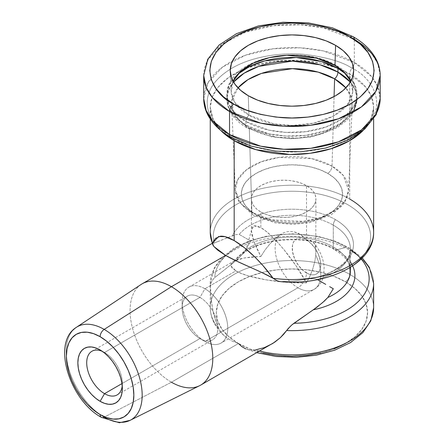 <?xml version="1.0" encoding="UTF-8"?>
<svg xmlns="http://www.w3.org/2000/svg" width="445" height="445" viewBox="0 0 445 445"><rect width="100%" height="100%" fill="white"/><g stroke="black" fill="none" stroke-linecap="round" stroke-linejoin="round"><path stroke-width="0.33" stroke-dasharray="2.23 1.67" d="M104.536 352.49A25.215 14.557 -120 0 0 102.45 351.428A25.215 14.557 60 0 1 104.536 352.49L199.95 297.405A25.215 14.557 -120 0 0 187.345 296.153A25.215 14.557 -120 0 0 183.479 316.356A25.215 14.557 -120 0 0 199.95 338.578L121.991 383.584L199.95 338.578A25.215 14.557 60 0 1 199.95 338.573A25.215 14.557 60 0 1 182.122 307.695A25.215 14.557 60 0 1 199.95 297.405L204.945 288.755A32.274 18.634 -120 0 0 182.122 301.933A32.274 18.634 -120 0 0 204.945 341.46L199.95 338.578L204.945 341.46A32.274 18.634 60 0 1 183.863 313.019A32.274 18.634 60 0 1 188.808 287.159A32.274 18.634 60 0 1 204.945 288.755L235.894 270.888L232.362 268.296L230.799 265.754L231.267 263.362L233.753 261.209L238.153 259.385L244.305 257.955L251.97 256.971L260.853 256.476L256.837 248.538L253.856 241.413L252.02 235.366L251.403 230.643L252.02 227.417L253.856 225.81L256.837 225.893L260.853 227.656L260.853 212.009A32.274 18.634 180 0 1 251.403 198.837A32.274 18.634 180 0 1 271.322 181.621A32.274 18.634 180 0 1 306.494 185.66L306.494 240.011L301.059 234.877L297.811 233.08L294.284 231.917L290.591 231.467L286.903 231.778L283.343 232.869L280.122 234.665L274.782 238.965L269.698 244.133L265.009 250.029L260.853 256.476L265.009 250.029L269.698 244.133L274.782 238.965L280.122 234.665A32.274 18.634 -120 0 0 277.363 260.954A32.274 18.634 -120 0 0 297.933 287.77A12.104 6.987 120 0 0 306.494 272.946A20.17 11.648 -120 0 0 320.756 264.714A20.17 11.648 -120 0 0 306.494 240.011L308.758 239.989L310.849 240.534L314.137 243.365L315.188 245.651L315.783 248.438L315.75 255.235A32.274 18.634 60 0 1 314.042 289.384A32.274 18.634 60 0 1 297.933 287.77L204.945 341.46L297.933 287.77A32.274 18.634 -120 0 0 314.07 289.367A32.274 18.634 -120 0 0 315.75 255.235L314.698 262.005L312.763 268.997L310.004 276L306.494 282.831L286.469 282.297L266.027 279.844L248.266 275.839L241.262 273.436L235.894 270.888L204.945 288.755A32.274 18.634 60 0 1 226.027 317.196A32.274 18.634 60 0 1 221.082 343.056A32.274 18.634 60 0 1 204.945 341.46A32.274 18.634 -120 0 0 227.762 328.282A32.274 18.634 -120 0 0 204.945 288.755L199.95 297.405A25.215 14.557 60 0 1 217.777 328.282A25.215 14.557 60 0 1 199.95 338.578A25.215 14.557 -120 0 0 212.56 339.824A25.215 14.557 -120 0 0 216.426 319.621A25.215 14.557 -120 0 0 199.95 297.405L104.536 352.49A25.215 14.557 60 0 1 122.242 385.709A25.215 14.557 -120 0 0 122.364 383.368A25.215 14.557 -120 0 0 104.536 352.49L100.114 349.937M73.219 329.973A53.739 31.028 -120 0 0 70.41 373.9A53.739 31.028 -120 0 0 104.18 417.16L171.425 382.216L104.18 417.16A53.739 31.028 -120 0 0 133.645 418M238.019 87.876L231.789 100.898L233.764 112.674L240.595 121.758L249.289 128.11A6.052 3.493 -60 0 1 247.192 127.976A6.052 3.493 -60 0 1 245.946 125.217L233.247 114.843L228.708 107.462L226.894 98.662L228.474 90.435L233.558 82.103A65.048 37.558 0 0 0 226.894 98.662A65.048 37.558 0 0 0 245.946 125.217L245.946 121.557A6.052 3.493 -60 0 1 248.894 115.16L234.665 102.211L231.189 92.538L233.097 81.29A60.882 35.149 0 0 0 231.083 91.169A60.882 35.149 0 0 0 248.894 115.16L248.304 95.742L248.894 115.16A60.882 35.149 0 0 0 314.554 122.942A60.882 35.149 0 0 0 352.807 91.169A60.882 35.149 0 0 0 350.793 81.29L352.713 92.46L347.389 104.825L333.667 115.906L313.808 123.109L292.476 125.457L273.703 123.838L248.894 115.16A6.052 3.493 120 0 0 245.946 121.557A65.048 37.558 180 0 1 226.894 95.002L228.708 103.802L233.247 111.189L245.946 121.557L245.946 125.217A65.048 37.558 0 0 0 316.84 133.355A65.048 37.558 0 0 0 356.996 98.662A65.048 37.558 0 0 0 350.332 82.103L355.082 89.629L356.996 98.662L353.708 110.443L343.162 121.813L326.179 130.596L305.86 135.347L285.918 136.053L268.886 133.778L245.946 125.217A6.052 3.493 120 0 0 247.192 127.976A6.052 3.493 120 0 0 249.289 128.11A60.32 34.827 180 0 1 231.639 104.336A60.32 34.827 180 0 1 238.019 87.876M337.944 68.447A6.052 3.493 120 0 0 336.704 65.682A6.052 3.493 120 0 0 334.996 65.454A6.052 3.493 -60 0 1 336.704 65.682A6.052 3.493 -60 0 1 337.772 67.167M237.986 74.026L229.525 84.433L226.894 95.002A65.048 37.558 180 0 1 237.986 74.026M352.251 104.336A60.32 34.827 180 0 1 314.342 135.82A60.32 34.827 180 0 1 249.289 128.11L277.012 137.221L298.217 138.117L321.323 133.9L340.553 124.105L350.827 111.039L351.572 98.212L345.871 87.876A60.32 34.827 180 0 1 352.251 104.336L348.607 190.093L345.237 201.357L342.355 205.501L331.397 214.662L309.231 222.767L292.799 224.397L275.21 222.873L253.116 215.03A6.052 3.493 -60 0 1 251.864 212.432L241.034 203.677L235.283 190.093L237.719 179.769L246.575 169.679L261.265 161.78L279.087 157.419L311.767 158.631L332.026 166.152A6.052 3.493 -60 0 1 327.748 173.389A50.63 29.231 0 0 0 256.142 173.389A50.63 29.231 0 0 0 256.142 214.729L263.818 218.367L272.568 221.065L282.069 222.734L291.948 223.295L301.821 222.734L311.322 221.065L320.072 218.367L327.748 214.729L334.045 210.301L338.723 205.245L341.604 199.766L342.578 194.059L341.604 188.357L338.723 182.873L334.045 177.822L327.748 173.389L320.072 169.756L311.322 167.053L301.821 165.39L291.948 164.828L282.069 165.39L272.568 167.053L263.818 169.756L256.142 173.389L249.845 177.822L245.167 182.873L242.286 188.357L241.312 194.059L242.286 199.766L245.167 205.245L249.845 210.301L256.142 214.729A50.63 29.231 0 0 0 327.748 214.729A50.63 29.231 0 0 0 327.748 173.389A6.052 3.493 120 0 0 332.026 166.152A56.682 32.724 0 0 0 269.614 159.215A56.682 32.724 0 0 0 235.283 190.093A56.682 32.724 0 0 0 251.864 212.432L249.289 128.11L251.864 212.432A56.682 32.724 0 0 0 312.991 219.674A56.682 32.724 0 0 0 348.607 190.093A56.682 32.724 0 0 0 332.026 166.152L334.078 96.582L332.026 166.152L343.323 175.469L348.607 190.093L345.326 200.294L335.819 210.012L320.923 217.416L303.34 221.349L271.589 219.83L251.864 212.432A6.052 3.493 120 0 0 253.122 215.03L238.654 201.363L235.283 190.093L231.639 104.336M188.808 287.159L233.753 261.209L244.305 257.955L260.853 256.476L253.856 241.413L251.403 230.643L253.856 225.81L260.853 227.656L265.743 231.033L271.322 235.894L277.374 242.052L283.671 249.272L296.025 265.754L306.494 282.831L310.004 276L312.763 268.997L314.698 262.005L315.75 255.235L315.944 198.837L315.327 202.469L313.491 205.968L310.504 209.189L306.494 212.009L301.604 214.329L296.025 216.053L289.968 217.11L283.671 217.471L277.374 217.11L271.322 216.053L265.743 214.329L260.853 212.009L256.837 209.189L253.856 205.968L252.02 202.469L251.403 198.837L252.02 195.199L253.856 191.706L256.837 188.485L260.853 185.66L265.743 183.346L271.322 181.621L277.374 180.564L283.671 180.203L289.968 180.564L296.025 181.621L301.604 183.346L306.494 185.66L310.504 188.485L313.491 191.706L315.327 195.199L315.944 198.837A32.274 18.634 180 0 1 296.025 216.053A32.274 18.634 180 0 1 260.853 212.009L260.853 227.656C272.735 234.12 294.612 260.57 306.494 282.831C281.279 283.671 247.431 277.947 235.894 270.888L230.799 265.754L233.753 261.209L235.121 260.381L246.168 249.139L251.403 230.643L251.403 198.837M350.404 272.017A58.495 33.77 0 0 0 333.305 246.953A58.495 33.77 0 0 0 245.751 250.118L250.585 240.995L239.199 234.426A58.495 33.77 180 0 1 333.305 225.142A58.495 33.77 180 0 1 350.438 249.022A58.495 33.77 180 0 1 317.229 279.477L314.876 278.759L312.412 278.592L307.412 279.121A61.521 35.517 0 0 0 351.305 254.067A61.521 35.517 0 0 0 335.447 219.624A6.052 3.493 120 0 0 333.305 225.142A58.495 33.77 180 0 1 350.399 250.285A58.495 33.77 180 0 1 317.229 279.477L314.876 278.759L309.92 278.72L294.356 281.062L280.144 281.59M141.165 284.427A58.495 33.77 -120 0 0 133.5 331.614A58.495 33.77 -120 0 0 171.425 382.216L238.459 343.518L241.841 346.644L245.746 348.858L250.285 350.004L255.486 349.904L264.358 347.623L271.378 344.291M263.001 352.985L249.923 348.947L238.459 343.518L232.54 341.271L227.072 338.072L224.681 336.175L222.389 333.911L218.845 328.749A81.691 47.164 180 0 1 210.263 308.379A81.691 47.164 180 0 1 260.141 264.258A81.691 47.164 180 0 1 349.709 274.348A6.052 3.493 -60 0 1 345.431 281.757A75.639 43.671 0 0 0 238.459 281.757A75.639 43.671 0 0 0 238.459 343.518L171.425 382.216A58.495 33.77 -120 0 0 199.621 385.682M337.939 68.346L349.709 73.976A6.052 3.493 -60 0 1 352.028 68.246C342.383 61.755 326.363 57.127 303.963 54.368C281.841 52.243 252.02 56.331 231.862 68.246C188.213 94.39 211.876 128.866 231.862 137.622A6.052 3.493 -60 0 1 232.941 137.911A6.052 3.493 -60 0 1 233.886 139.035A6.052 3.493 120 0 0 232.941 137.911A6.052 3.493 120 0 0 231.862 137.622C241.507 144.113 257.527 148.736 279.927 151.495C302.049 153.62 331.87 149.531 352.028 137.622C395.677 111.473 372.014 76.996 352.028 68.246A6.052 3.493 120 0 0 354.342 62.517L371.575 76.585L377.733 86.597L380.191 98.54A88.243 50.947 0 0 0 354.342 62.517L354.342 39.46A6.052 3.493 120 0 0 353.091 36.69M373.633 232.379A81.691 47.164 0 0 0 349.709 199.032L349.709 73.976A81.691 47.164 180 0 1 373.633 107.323C373.349 122.781 360.161 135.469 334.067 145.398C302.561 156.451 258.055 153.013 232.93 137.9C222.511 131.72 215.669 124.845 212.41 117.274L210.257 107.323A81.691 47.164 180 0 0 220.581 130.274L213.277 120.028L210.257 107.323L212.12 97.299L218.128 87.12L228.452 77.647L242.547 69.759M246.491 68.135L272.412 61.527L298.183 60.298L320.272 63.084L337.399 68.135M230.783 137.327A6.052 3.493 120 0 0 231.862 137.622C241.507 144.113 257.527 148.736 279.927 151.495C302.049 153.62 331.87 149.531 352.028 137.622C395.677 111.473 372.014 76.996 352.028 68.246C342.383 61.755 326.363 57.127 303.963 54.368C281.841 52.243 252.02 56.331 231.862 68.246C188.213 94.39 211.876 128.866 231.862 137.622M380.191 75.483L377.733 63.54L371.575 53.528L354.342 39.46L354.342 62.517A88.243 50.947 0 0 0 351.344 60.865A88.243 50.947 0 0 0 232.546 60.865A88.243 50.947 0 0 0 203.699 98.54L208.154 82.553L222.461 67.134L245.507 55.219L273.069 48.772L300.119 47.81L323.226 50.902L354.342 62.517A6.052 3.493 -60 0 1 352.028 68.246A6.052 3.493 120 0 0 349.709 73.976L349.709 199.032A81.691 47.164 0 0 0 260.687 188.808A81.691 47.164 0 0 0 210.257 232.379M361.201 259.018A77.202 44.572 0 0 0 346.538 247.197L336.476 249.895L346.538 247.197A77.202 44.572 0 0 0 263.323 237.319A77.202 44.572 0 0 0 214.768 277.569L232.702 263.273A62.979 36.362 180 0 1 336.476 249.895A6.052 3.493 -60 0 1 334.545 249.717C342.077 254.217 346.911 259.09 349.064 264.33L350.438 270.833A58.495 33.77 0 0 0 333.305 246.953L333.305 225.142L333.305 246.953A6.052 3.493 120 0 0 334.545 249.717A6.052 3.493 120 0 0 336.476 249.895A62.979 36.362 180 0 1 350.438 262.133M373.633 119.021L373.633 107.323A81.691 47.164 180 0 1 363.309 130.274L371.191 118.776L373.633 107.323L371.358 96.27L365.656 86.998L349.709 73.976A81.691 47.164 180 0 0 260.687 63.752A81.691 47.164 180 0 0 210.257 107.323L210.257 119.021M214.245 278.036L212.237 280.506L210.858 283.51L210.429 286.569L211.086 297.711L210.429 286.569A81.691 47.164 180 0 1 210.257 283.493A81.691 47.164 180 0 1 260.687 239.916A81.691 47.164 180 0 1 349.709 250.14L349.709 274.348A81.691 47.164 0 0 0 260.687 264.124A81.691 47.164 0 0 0 210.257 307.695A81.691 47.164 0 0 0 218.845 328.749L215.041 319.109L212.526 308.624L211.086 297.711L212.076 305.926L213.633 313.953L215.041 319.109L218.845 328.749L222.389 333.911L227.072 338.072L232.54 341.271L238.459 343.518A75.639 43.671 0 0 0 345.431 343.518A75.639 43.671 0 0 0 345.431 281.757A6.052 3.493 120 0 0 349.709 274.348L349.709 250.14A81.691 47.164 180 0 1 373.633 283.493M256.843 352.685L245.679 348.824L250.285 350.004L255.486 349.904A81.691 47.164 0 0 0 259.708 351.033M373.633 307.695A81.691 47.164 0 0 0 349.709 274.348A81.691 47.164 180 0 1 373.633 307.923M245.073 251.186L239.488 257.321L232.702 263.273A62.979 36.362 180 0 1 336.476 249.895A62.979 36.362 180 0 1 352.635 265.899M218.211 241.401L214.073 243.087A78.665 45.418 180 0 1 288.221 191.294A78.665 45.418 180 0 1 370.518 238.809A78.665 45.418 180 0 1 280.812 281.618L294.356 281.062L307.412 279.121A61.521 35.517 0 0 0 351.305 254.067A61.521 35.517 0 0 0 335.447 219.624A61.521 35.517 0 0 0 275.794 210.468A61.521 35.517 0 0 0 232.401 235.811L218.211 241.401M212.449 243.231A81.691 47.164 0 0 0 212.465 243.27L212.465 243.27A81.691 47.164 180 0 1 210.374 229.865A81.691 47.164 180 0 1 262.706 188.341A81.691 47.164 180 0 1 349.709 199.032M277.535 281.006L278.776 281.373M280.812 281.618A78.665 45.418 0 0 0 370.518 238.809A78.665 45.418 0 0 0 288.221 191.294A78.665 45.418 0 0 0 214.073 243.087L227.985 237.591M212.493 243.582L213.105 243.448L212.215 243.365M335.447 219.624A61.521 35.517 0 0 0 275.794 210.468A61.521 35.517 0 0 0 232.401 235.811L236.15 234.56L239.199 234.426A58.495 33.77 180 0 1 333.305 225.142A6.052 3.493 -60 0 1 335.447 219.624M240.205 256.598C256.454 237.969 309.281 233.569 334.562 249.723A6.052 3.493 -60 0 1 333.305 246.953A58.495 33.77 0 0 0 245.751 250.118L242.736 253.945L236.15 260.459L214.768 277.569A77.202 44.572 180 0 1 263.323 237.319A77.202 44.572 180 0 1 346.538 247.197M291.953 324.828L290.746 325.907M373.522 285.99A81.691 47.164 0 0 0 349.709 250.14A81.691 47.164 0 0 0 261.31 239.772A81.691 47.164 0 0 0 210.268 282.709M210.746 283.91L211.703 281.44L213.895 278.386M238.459 343.518L229.053 336.898L222.066 329.35L217.761 321.156L216.309 312.64L217.761 304.119L222.066 295.925L229.053 288.377L238.459 281.757L249.923 276.328L263.001 272.29L277.19 269.809L291.948 268.969L306.7 269.809L320.889 272.29L333.967 276.328L345.431 281.757L354.837 288.377L361.824 295.925L366.129 304.119L367.581 312.64L366.129 321.156L361.824 329.35L354.837 336.898L345.431 343.518M333.967 348.947L320.889 352.985M203.699 75.483A88.243 50.947 180 0 1 258.178 28.413A88.243 50.947 180 0 1 354.342 39.46L323.226 27.846L300.119 24.753L273.069 25.715L245.507 32.162L222.461 44.077L208.154 59.496L203.699 75.483M104.18 417.16A53.739 31.028 60 0 1 69.337 370.674A53.739 31.028 60 0 1 76.379 327.32M228.007 237.58L236.15 234.56L239.199 234.426L250.585 240.995L245.751 250.118M213.105 243.448L214.073 243.087M213.678 246.246L212.398 243.949M171.425 382.216A58.495 33.77 60 0 1 133.216 330.674A58.495 33.77 60 0 1 142.183 283.799M315.944 251.681L315.188 245.651L314.137 243.365L312.679 241.663L310.849 240.534L306.494 240.011L303.713 238.72L301.037 238.114L298.567 238.209L296.409 239.01L294.635 240.484L293.316 242.57L292.504 245.189L292.504 251.614L294.635 258.784L298.567 265.598L303.713 271.027L309.275 274.237L311.951 274.843L314.415 274.749L316.579 273.948L318.353 272.474L319.671 270.388L320.483 267.768L320.483 261.343L318.353 254.173L314.415 247.359L309.275 241.93L306.494 240.011A20.17 11.648 -120 0 0 292.232 248.243A20.17 11.648 -120 0 0 306.494 272.946A12.104 6.987 -60 0 1 297.933 287.77A32.274 18.634 60 0 1 277.363 260.954A32.274 18.634 60 0 1 280.122 234.665L283.343 232.869L286.903 231.778L290.591 231.467L294.284 231.917L301.059 234.877L303.968 237.218L306.494 240.011L306.494 185.66A32.274 18.634 180 0 1 315.944 198.837M345.904 74.026A65.048 37.558 180 0 1 356.996 95.002A65.048 37.558 180 0 1 316.84 129.701A65.048 37.558 180 0 1 245.946 121.557L268.886 130.118L285.918 132.393L305.86 131.687L326.179 126.936L343.162 118.153L353.708 106.783L356.996 95.002L353.63 83.082L345.904 74.026M313.43 242.414C319.582 249.662 323.159 257.75 324.16 266.677L323.654 275.744C323.365 278.537 319.972 286.313 314.07 289.367L221.082 343.056M353.386 112.057L347.478 119.811L337.221 127.676L311.956 136.876L291.909 138.773L271.867 136.865L247.203 127.988C239.727 123.693 234.181 118.42 230.566 112.157C228.146 107.868 226.922 103.368 226.894 98.662L226.894 95.002C226.527 57.533 299.969 43.21 336.687 65.676C344.141 69.954 349.675 75.211 353.297 81.446C355.733 85.752 356.968 90.274 356.996 95.002L356.979 99.563M231.083 91.169L230.243 71.417M91.931 351.244L187.345 296.153M199.95 338.573L204.945 341.46M182.122 307.695L182.122 301.933M362.28 257.933L350.265 248.449L335.13 241.151L317.597 236.234L291.664 233.77L265.765 236.34L248.633 241.196L233.803 248.343L221.421 258.133L214.412 267.612L210.257 283.493L210.257 307.695C210.502 318.436 215.313 327.926 224.681 336.175M308.535 278.909C334.201 275.105 351.439 260.347 350.438 249.022L350.438 267.312M117.141 394.91L212.56 339.824M352.807 91.169L353.647 71.417M122.364 383.368L122.364 388.474"/><path stroke-width="0.67" d="M102.45 351.428A25.215 14.557 -120 0 0 86.736 364.01A25.215 14.557 -120 0 0 104.536 393.664L100.114 401.323A31.467 18.167 60 0 1 77.864 362.786A31.467 18.167 60 0 1 100.114 349.937L95.775 347.923L91.598 346.978L87.754 347.133L84.383 348.379L81.613 350.677L79.56 353.931L78.292 358.019L77.864 362.786L78.292 368.043L79.56 373.594L81.613 379.223L84.383 384.714L87.754 389.853L91.598 394.448L95.775 398.32L100.114 401.323L104.453 403.331L108.63 404.282L112.474 404.127L115.845 402.881L118.615 400.583L120.673 397.329L121.936 393.241L122.364 388.474L121.936 383.217L120.673 377.666L118.615 372.037L115.845 366.547L112.474 361.407L108.63 356.812L104.453 352.941L100.114 349.937A31.467 18.167 60 0 1 122.364 388.474A31.467 18.167 60 0 1 100.114 401.323L104.536 393.664A25.215 14.557 60 0 1 88.066 371.447A25.215 14.557 60 0 1 91.931 351.244A25.215 14.557 60 0 1 102.45 351.428M100.114 336.687A47.693 27.534 60 0 1 133.839 395.099A47.693 27.534 60 0 1 100.114 414.573A6.052 3.493 120 0 0 101.365 417.343A6.052 3.493 -60 0 1 100.114 414.573L93.533 410.029L87.209 404.155L81.379 397.19L76.267 389.397L72.073 381.076L68.958 372.543L67.039 364.132L66.388 356.161L67.039 348.936L68.958 342.739L72.073 337.805L76.267 334.323L81.379 332.432L87.209 332.198L93.533 333.639L100.114 336.687L106.694 341.232L113.019 347.1L118.854 354.07L123.96 361.863L128.154 370.184L131.275 378.717L133.194 387.128L133.839 395.099L133.194 402.325L131.275 408.521L128.154 413.455L123.96 416.937L118.854 418.828L113.019 419.062L106.694 417.621L100.114 414.573A47.693 27.534 60 0 1 66.388 356.161A47.693 27.534 60 0 1 100.114 336.687A6.052 3.493 -60 0 1 104.18 329.406A6.052 3.493 120 0 0 100.114 336.687M133.645 418A53.739 31.028 -120 0 0 138.501 374.262A53.739 31.028 -120 0 0 104.18 329.406A53.739 31.028 60 0 1 139.535 377.627A53.739 31.028 60 0 1 130.085 420.341A53.739 31.028 60 0 1 104.18 417.16A6.052 3.493 -60 0 1 101.365 417.343L119.399 422.75L130.085 420.341L199.621 385.682A58.495 33.77 -120 0 0 209.912 339.185A58.495 33.77 -120 0 0 171.425 286.697A58.495 33.77 60 0 1 209.639 338.245A58.495 33.77 60 0 1 200.673 385.114A58.495 33.77 60 0 1 171.425 382.216M337.944 72.107A6.052 3.493 -60 0 1 334.601 78.854L318.119 72.101L292.448 68.658L261.476 73.425L247.904 79.683L238.019 87.876A60.32 34.827 180 0 1 334.601 78.854L334.078 96.582L334.601 78.854A60.32 34.827 180 0 1 345.871 87.876L334.601 78.854A6.052 3.493 120 0 0 337.944 72.107A65.048 37.558 0 0 0 233.558 82.103L244.133 73.197L258.751 66.361L292.259 61.104L320.089 64.803L337.944 72.107L337.944 68.447L321.424 61.521L296.042 57.522L264.586 60.932L249.806 66.388L237.986 74.026A65.048 37.558 180 0 1 337.944 68.447L337.944 72.107L350.332 82.103A65.048 37.558 0 0 0 337.944 72.107M233.097 81.29L240.528 71.484L253.222 63.184L269.492 57.633L286.786 55.28L316.362 58.106L334.996 65.454A60.882 35.149 0 0 0 276.117 56.365A60.882 35.149 0 0 0 233.097 81.29M337.772 67.167A6.052 3.493 -60 0 1 337.944 68.447A65.048 37.558 180 0 1 345.904 74.026L337.944 68.447M335.586 45.346L334.996 65.454L335.586 45.346L343.262 50.747L348.969 56.904L352.479 63.59L353.664 70.544L352.479 77.497L348.969 84.177L343.262 90.341L335.586 95.742L326.235 100.17L315.566 103.463L303.985 105.493L291.948 106.177L279.905 105.493L268.324 103.463L257.655 100.17L248.304 95.742A61.721 35.633 180 0 1 230.243 71.417A61.721 35.633 180 0 1 267.629 37.792A61.721 35.633 180 0 1 335.586 45.346A61.721 35.633 180 0 1 353.647 71.417A61.721 35.633 180 0 1 314.865 103.629A61.721 35.633 180 0 1 248.304 95.742L240.628 90.341L234.921 84.177L231.411 77.497L230.226 70.544L231.411 63.59L234.921 56.904L240.628 50.747L248.304 45.346L257.655 40.912L268.324 37.619L279.905 35.594L291.948 34.91L303.985 35.594L315.566 37.619L326.235 40.912L335.586 45.346M121.991 383.584L104.536 393.664L121.991 383.584M280.144 281.59L276.829 280.723L273.085 278.27L261.488 272.351L236.734 261.148L225.626 255.408L171.425 286.697L104.18 329.406L171.425 286.697A58.495 33.77 -120 0 0 141.165 284.427L76.379 327.32A53.739 31.028 60 0 1 104.18 329.406A53.739 31.028 -120 0 0 73.219 329.973M325.751 284.394L317.229 279.477L325.751 284.394M333.305 288.755L329.662 286.652L333.305 288.755L327.826 297.505L333.305 288.755M200.673 385.114L274.771 342.149L280.317 337.705L283.643 334.301L288.16 328.594L291.953 324.828L317.018 307.15L324.355 301.07L327.826 297.505A58.495 33.77 0 0 0 350.404 272.017M212.398 243.949L212.326 243.393L215.363 238.425L220.464 236.2C224.13 235.945 228.702 237.408 234.181 240.584L234.181 140.67L255.958 149.665L289.723 154.471L310.159 153.297L330.869 148.786L349.364 140.87L363.309 130.274A81.691 47.164 180 0 1 234.181 140.67A6.052 3.493 120 0 0 233.886 139.035A6.052 3.493 -60 0 1 234.181 140.67L220.581 130.274A81.691 47.164 180 0 0 234.181 140.67L234.181 240.584L244.756 247.982L255.258 257.41L262.967 265.593L273.085 278.27A81.691 47.164 0 0 0 373.633 232.379L373.633 119.021M242.547 69.759L246.491 68.135M337.399 68.135L337.939 68.346M380.191 75.483L380.191 98.54L375.736 114.526L361.429 129.946L338.384 141.86L310.821 148.307L283.771 149.27L260.664 146.183L229.548 134.568A6.052 3.493 120 0 0 230.783 137.327A6.052 3.493 -60 0 1 229.548 134.568A88.243 50.947 0 0 0 325.712 145.61A88.243 50.947 0 0 0 380.191 98.54L376.159 114.738L364.805 128.994L347.462 140.314L325.584 148.079L300.931 151.773L275.533 151.128L251.497 146.199L230.799 137.338C220.47 131.386 212.927 124.138 208.177 115.589C205.217 110.132 203.727 104.447 203.699 98.54A88.243 50.947 0 0 0 229.548 134.568L229.548 111.511L260.664 123.126L283.771 126.213L310.821 125.251L338.384 118.804L361.429 106.889L375.736 91.47L380.191 75.483A88.243 50.947 180 0 1 325.712 122.553A88.243 50.947 180 0 1 229.548 111.511L229.548 134.568L212.315 120.495L206.157 110.482L203.699 98.54L203.699 75.483L206.157 87.426L212.315 97.438L229.548 111.511A88.243 50.947 180 0 1 203.699 75.483L207.743 59.263L219.118 45.006L236.467 33.692L258.339 25.938L282.987 22.25L308.374 22.895L332.398 27.829L353.091 36.69A6.052 3.493 120 0 0 350.065 36.991C369.4 45.457 392.29 78.804 350.065 104.097C330.563 115.622 301.721 119.577 280.322 117.519C258.651 114.855 243.154 110.377 233.825 104.097A6.052 3.493 120 0 0 229.548 111.511A6.052 3.493 -60 0 1 233.825 104.097L246.28 109.998L260.492 114.387L275.911 117.085L291.948 117.997L307.979 117.085L323.398 114.387L337.61 109.998L350.065 104.097L360.289 96.91L367.882 88.705L372.56 79.8L374.139 70.544L372.56 61.288L367.882 52.382L360.289 44.177L350.065 36.991L337.61 31.089L323.398 26.7L307.979 24.002L291.948 23.09L275.911 24.002L260.492 26.7L246.28 31.089L233.825 36.991L223.601 44.177L216.009 52.382L211.331 61.288L209.751 70.544L211.331 79.8L216.009 88.705L223.601 96.91L233.825 104.097C214.49 95.63 191.6 62.283 233.825 36.991C253.327 25.465 282.169 21.51 303.568 23.568C325.239 26.233 340.736 30.711 350.065 36.991A6.052 3.493 -60 0 1 353.091 36.69A6.052 3.493 -60 0 1 354.342 39.46A88.243 50.947 180 0 1 380.191 75.483C380.164 69.559 378.662 63.858 375.686 58.384C370.93 49.857 363.398 42.625 353.091 36.69M350.438 262.133A62.979 36.362 180 0 1 313.308 309.809L322.536 302.672L327.826 297.505A58.495 33.77 0 0 0 350.438 270.833L350.438 267.312M259.708 351.033A81.691 47.164 0 0 0 373.633 307.695L373.633 283.493A81.691 47.164 180 0 1 286.613 330.552L280.317 337.705L272.791 343.451L264.358 347.623L255.486 349.904M352.635 265.899A62.979 36.362 180 0 1 313.308 309.809L293.939 323.276A77.202 44.572 0 0 0 361.201 259.018M212.326 243.393L210.257 232.379A81.691 47.164 0 0 0 212.449 243.231M349.709 199.032A81.691 47.164 180 0 1 373.433 235.689A81.691 47.164 180 0 1 273.085 278.27L277.535 281.006M278.776 281.373L280.089 281.585C326.463 286.28 374.317 263.735 373.633 232.379M350.438 249.628A77.202 44.572 180 0 1 362.536 296.771A77.202 44.572 180 0 1 293.939 323.276L291.953 324.828M290.746 325.907L286.613 330.552A81.691 47.164 0 0 0 373.522 285.99M373.633 307.923A81.691 47.164 180 0 1 267.278 352.657M245.746 348.858L241.841 346.644L238.459 343.518M345.431 343.518L333.967 348.947M320.889 352.985L306.7 355.466L291.948 356.306L277.19 355.466L263.001 352.985M231.862 137.622A6.052 3.493 -60 0 1 230.783 137.327M213.01 245.284L212.732 244.778M212.488 243.198L218.617 236.529L224.992 236.657L234.181 240.584C248.838 249.167 264.413 265.988 273.085 278.27C259.925 270.682 239.566 263.462 225.626 255.408L213.934 246.569L212.387 243.265L142.183 283.799A58.495 33.77 60 0 1 171.425 286.697L225.626 255.408L217.716 250.146L213.678 246.246M122.242 385.709A25.215 14.557 60 0 1 117.141 394.91A25.215 14.557 60 0 1 104.536 393.664A25.215 14.557 -120 0 0 122.242 385.709M350.793 81.29A60.882 35.149 0 0 0 334.996 65.454L343.874 71.957L350.793 81.29M210.257 232.379L210.257 119.021M373.633 283.493L369.333 267.35L362.28 257.933M373.633 307.695L370.83 320.801L362.859 332.643L350.532 342.572L334.679 350.204L316.228 355.216L296.287 357.346L276.078 356.49L256.843 352.685M356.979 99.563L353.386 112.057M101.365 417.343C70.232 400.606 50.991 342.939 76.379 327.32"/></g></svg>
